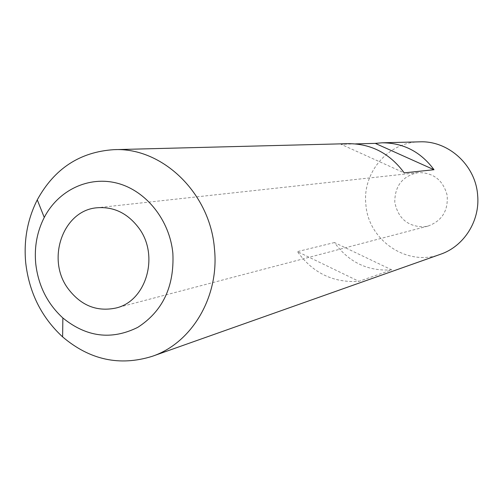 <?xml version="1.0" encoding="UTF-8"?>
<svg xmlns="http://www.w3.org/2000/svg" width="503" height="503" viewBox="0 0 503 503"><rect width="100%" height="100%" fill="white"/><g stroke="black" fill="none" stroke-linecap="round" stroke-linejoin="round"><path stroke-width="0.38" stroke-dasharray="2.52 1.89" d="M355.533 143.896L341.009 144.279L404.217 172.881M348.315 143.663L341.009 144.279M419.709 141.84C388.165 141.991 362.267 172.692 365.863 204.331C368.051 240.245 407.197 267.068 440.509 254.273M418.496 172.586L418.012 172.636C402.519 176.056 394.78 185.903 394.786 202.175C397.967 218.145 407.48 226.381 423.337 226.884L427.902 226.117C441.992 220.962 448.399 210.644 447.129 195.164C443.049 180.175 433.504 172.648 418.496 172.586M391.724 269.866C367.882 271.438 348.799 262.34 334.47 242.553L391.724 269.866L358.909 281.34C333.3 282.963 312.809 273.054 297.43 251.613L358.909 281.34M334.47 242.553L297.43 251.613M427.902 226.117L115.721 308.075M418.012 172.636L97.167 207.764"/><path stroke-width="0.75" d="M434.007 169.718L375.269 143.374L382.073 142.802C403.431 142.846 420.747 151.818 434.007 169.718L404.217 172.881C389.9 153.459 371.271 143.72 348.315 143.663L113.936 149.661C79.939 151.881 54.387 168.612 37.272 199.854C27.489 219.258 23.635 240.208 25.703 262.692C29.105 292.52 41.409 317.255 62.617 336.891C89.779 359.941 119.626 366.429 152.164 356.338C191.85 343.084 219.547 296.525 214.448 248.671C210.191 193.133 162.274 147.14 113.936 149.661M375.269 143.374L355.533 143.896M152.164 356.338L440.509 254.273C463.955 246.363 480.214 220.792 477.624 195.038C475.561 165.166 448.299 140.475 419.709 141.84L382.073 142.802M138.765 227.947C159.747 255.631 146.222 301.498 115.721 308.075C96.626 311.967 80.7 305.44 67.955 288.489C45.949 258.97 63.152 210.16 97.167 207.764C113.772 206.526 127.643 213.253 138.765 227.947M35.726 263.528C38.234 285.478 47.282 303.63 62.862 317.978C86.529 337.18 111.471 340.324 137.684 327.403C162.664 311.3 174.396 286.635 172.869 253.405C169.756 220.22 146.228 190.788 117.425 183.255C88.616 175.629 58.31 190.241 44.264 217.428C37.059 231.625 34.21 246.992 35.726 263.528M62.862 317.978L62.617 336.891M44.264 217.428L37.272 199.854"/></g></svg>
